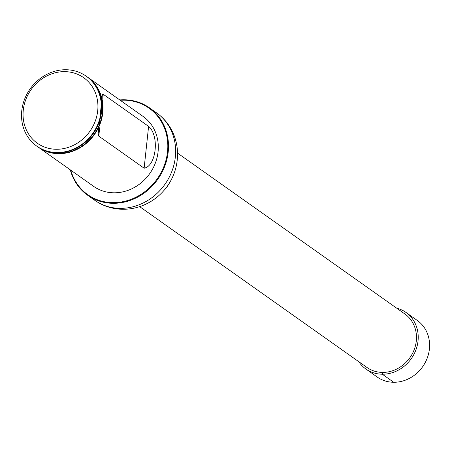 <?xml version="1.0" encoding="UTF-8"?>
<svg xmlns="http://www.w3.org/2000/svg" width="452" height="452" viewBox="0 0 452 452"><rect width="100%" height="100%" fill="white"/><g stroke="black" fill="none" stroke-linecap="round" stroke-linejoin="round"><path stroke-width="0.68" d="M164.669 189.642A32.793 29.42 -54.7 0 0 169.833 182.342M139.662 206.637L366.951 367.465A32.793 29.42 -54.7 0 0 409.907 357.696A32.793 29.42 -54.7 0 0 404.828 313.937L177.54 153.104M87.202 76.908A42.816 38.42 125.3 0 1 87.835 77.343L143.109 116.458A42.816 38.42 125.3 0 1 149.736 173.602A42.816 38.42 125.3 0 1 93.649 186.36L38.369 147.245A42.816 38.42 125.3 0 1 37.748 146.798M70.766 170.172A52.997 47.556 -54.7 0 0 125.515 201.1A52.997 47.556 -54.7 0 0 167.811 145.324A52.997 47.556 -54.7 0 0 123.854 100.163A52.997 47.556 -54.7 0 0 120.232 100.271M119.769 99.937A53.534 48.036 125.3 0 1 124.102 99.785A53.534 48.036 125.3 0 1 149.493 107.847A53.534 48.036 125.3 0 1 157.782 179.291A53.534 48.036 125.3 0 1 87.648 195.247A53.534 48.036 125.3 0 1 70.303 169.845M65.885 69.738A42.816 38.42 125.3 0 1 86.191 76.185A42.816 38.42 125.3 0 1 92.824 133.323A42.816 38.42 125.3 0 1 36.731 146.086A42.816 38.42 125.3 0 1 24.51 99.4A42.816 38.42 125.3 0 1 65.885 69.738M36.923 146.222A42.816 38.42 -54.7 0 0 37.115 146.358A42.816 38.42 -54.7 0 0 57.421 152.81A42.816 38.42 -54.7 0 0 98.796 123.142A42.816 38.42 -54.7 0 0 86.581 76.456A42.816 38.42 -54.7 0 0 86.383 76.32M64.642 71.642A40.138 36.019 125.3 0 1 90.649 130.159A40.138 36.019 125.3 0 1 26.193 129.56A40.138 36.019 125.3 0 1 64.642 71.642M87.835 77.343A42.816 38.42 125.3 0 1 94.462 134.487A42.816 38.42 125.3 0 1 38.369 147.245M144.126 168.206C156.375 166.11 159.624 135.64 148.595 126.374L103.254 94.293L102.389 94.688L98.225 133.634L98.785 136.125L144.126 168.206L148.595 126.374M358.718 361.64A34.663 31.103 -54.7 0 0 365.871 368.996L377.245 377.047A34.663 31.103 -54.7 0 0 409.738 378.194A34.663 31.103 -54.7 0 0 429.4 349.046A34.663 31.103 -54.7 0 0 417.286 320.451L405.913 312.405A34.663 31.103 -54.7 0 0 396.596 308.106M365.871 368.996A34.663 31.103 -54.7 0 0 398.365 370.143A34.663 31.103 -54.7 0 0 418.027 341A34.663 31.103 -54.7 0 0 405.913 312.405M382.505 372.403L382.307 374.216L393.681 382.262M149.493 107.847L156.629 112.898A53.534 48.036 125.3 0 1 164.918 184.343A53.534 48.036 125.3 0 1 94.784 200.298L87.648 195.247M92.468 81.733A42.528 38.16 125.3 0 1 98.265 127.176A42.528 38.16 125.3 0 1 58.585 153.33A42.528 38.16 125.3 0 1 44.047 150.16M103.254 94.293L102.768 98.875M99.683 127.707L98.785 136.125M156.629 112.898C163.669 117.927 169.042 124.396 172.749 132.3C175.941 139.25 177.546 146.589 177.557 154.33C177.438 166.392 173.817 177.308 166.686 187.077C160.155 195.795 151.81 202.084 141.645 205.942C134.289 208.666 126.746 209.711 119.017 209.09C110.113 208.304 102.039 205.372 94.784 200.298M36.731 146.086L37.115 146.358M86.191 76.185L86.581 76.456"/></g></svg>
